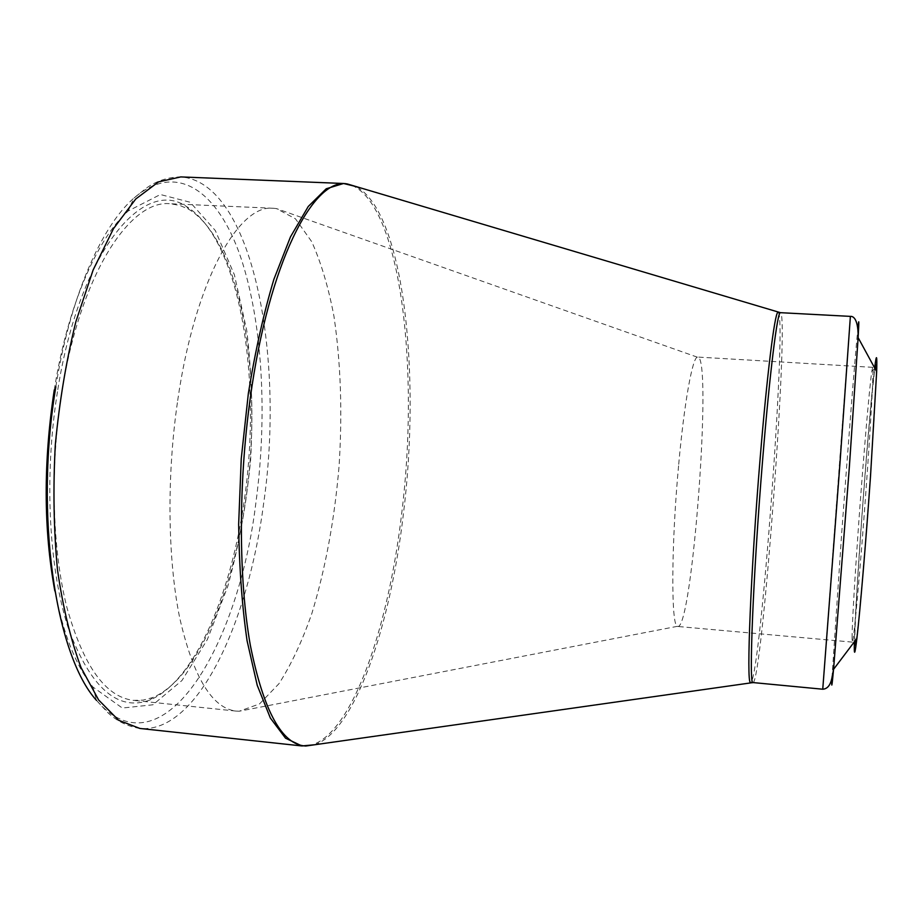 <?xml version="1.0" encoding="UTF-8"?>
<svg xmlns="http://www.w3.org/2000/svg" width="923" height="923" viewBox="0 0 923 923"><rect width="100%" height="100%" fill="white"/><g stroke="black" fill="none" stroke-linecap="round" stroke-linejoin="round"><path stroke-width="0.69" stroke-dasharray="4.62 3.46" d="M57.457 391.744C43.831 476.66 48.907 570.287 68.74 629.451C90.996 688.373 118.063 711.887 149.953 700.003C201.226 678.278 240.684 569.791 248.795 459.239C257.067 348.709 234.038 235.584 186.515 206.533C143.296 176.743 79.101 252.141 57.457 391.744M54.272 389.933C67.552 305.998 97.215 238.284 128.239 210.963L160.383 194.522L190.15 202.241L215.278 230.496L234.384 274.766L246.753 330.48C251.667 371.773 252.971 414.739 250.664 459.377C246.36 503.866 238.745 546.174 227.796 586.301L207.34 639.57L181.923 680.551L152.906 704.791L122.321 708.033L92.958 687.035C76.297 666.798 63.583 634.782 54.838 591.008M874.658 367.954C868.924 413.043 855.344 596.35 854.363 641.797M871.854 370.988L875.027 368.335C872.339 385.226 865.912 460.023 861.09 528.464C857.363 581.063 854.675 628.24 854.79 641.462L852.044 638.37C852.021 625.529 854.721 579.356 858.39 527.794C863.143 460.692 869.362 387.395 871.854 370.988L872.685 367.331C873.862 366.016 871.508 412.696 866.905 477.687C860.963 562.499 853.452 645.892 852.321 642.108L852.044 638.37M856.417 639.074C861.113 609.272 876.55 401.101 876.285 370.942M678.705 464.327C684.255 402.786 692.412 357.893 697.327 357.155L697.776 357.074C712.556 356.463 692.342 629.255 677.805 626.475L677.378 626.325C671.009 626.106 671.171 545.008 678.705 464.327M177.689 400.559C194.707 281.48 238.619 203.868 273.266 208.263L276.415 208.575L295.464 218.809L311.72 241.688C321.019 262.351 328.426 287.168 333.93 316.139C340.772 362.497 342.491 412.419 339.087 465.93C334.564 519.361 325.507 568.487 311.905 613.322C302.19 641.173 291.207 664.629 278.965 683.689L259.513 703.926L239.172 711.229L236 711.079C212.059 708.183 193.299 677.136 179.72 617.96C167.686 559.28 166.59 476.222 177.689 400.559M61.737 392.725C79.932 275.446 129.855 199.172 170.201 203.752L179.708 205.379L188.823 209.313C235.677 237.834 258.452 349.817 250.248 459.342C242.207 568.891 203.187 676.294 152.63 697.592L143.042 700.142L133.408 700.349C105.545 697.027 83.37 666.025 66.883 607.346C52.184 549.208 49.865 467.246 61.737 392.725M55.842 386.772C69.906 297.841 101.23 226.516 133.72 198.272C177.343 160.325 218.486 192.261 240.615 256.998C262.732 322.554 267.589 415.685 255.925 502.47C238.503 647.634 161.894 776.255 96.511 700.395L92.958 687.035M351.986 185.35C401.77 207.248 419.504 372.615 401.54 514.642C388.191 628.436 351.871 734.662 310.486 745.346M96.511 700.395L107.391 712.198C116.436 720.955 127.27 726.378 139.892 728.455C197.257 733.762 248.114 623.429 263.609 503.693C285.126 356.428 252.717 181.958 180.77 176.916C167.974 177.112 156.46 180.873 146.226 188.2L133.72 198.272L128.239 210.963M778.458 312.516C786.684 323.754 760.829 672.544 751.045 682.443M314.547 744.769C355.009 731.212 390.164 626.671 403.305 514.746C420.957 374.565 404.147 211.852 355.92 186.527M850.383 316.381L822.751 689.216M753.03 682.57C762.179 682.755 789.523 313.843 780.443 312.678M831.969 677.863L841.684 533.309C847.856 448.428 855.183 355.078 857.825 328.969M872.685 367.331L697.776 357.074M852.321 642.108L677.805 626.475M697.327 357.155L276.415 208.575M677.378 626.325L239.172 711.229M273.266 208.263L170.201 203.752M236 711.079L133.408 700.349M188.823 209.313L186.515 206.533M152.63 697.592L149.953 700.003"/><path stroke-width="1.38" d="M54.838 591.008C43.519 529.202 43.335 462.169 54.272 389.933M854.363 641.797C853.994 656.738 854.836 655.618 856.89 638.439C859.948 612.607 865.947 541.709 870.539 475.818L876.665 371.634C877.162 354.34 876.492 353.117 874.658 367.954M854.79 641.462C854.825 647.323 855.367 646.527 856.417 639.074M876.285 370.942C876.354 363.408 875.939 362.543 875.027 368.335M96.511 700.395C55.657 655.607 34.22 515.207 55.842 386.772M310.486 745.346L301.867 745.946L285.53 738.181L270.358 718.025L257.24 685.327L247.087 640.816C242.011 605.788 239.195 566.953 238.653 524.31L241.249 458.685L248.356 393.383C255.186 351.294 263.69 313.289 273.866 279.392L290.48 236.865L308.27 206.464L326.246 188.765L343.552 183.492L351.986 185.35M355.92 186.527L343.552 183.492L180.77 176.916L158.537 181.877L135.762 198.987L113.541 228.546L93.142 269.954L75.882 321.666C66.271 360.489 59.418 401.563 55.299 444.898C52.98 488.371 53.707 530.01 57.491 569.826C62.926 607.438 70.759 639.985 81.005 667.479L98.634 699.98L118.64 720.275L139.892 728.455L301.867 745.946L314.547 744.769M751.045 682.443L750.364 682.42C746.326 682.593 750.722 571.522 760.079 459.239C767.025 374.38 774.628 313.889 777.789 312.436L778.458 312.516M250.202 398.644C238.226 484.863 238.642 579.656 250.341 645.327C263.609 711.321 282.08 744.896 305.744 746.026L753.03 682.57C748.668 687.693 753.064 575.121 762.663 459.481C769.84 371.531 777.57 310.509 780.443 312.678L347.394 183.977C313.682 176.685 268.651 262.582 250.202 398.644M753.03 682.57L822.751 689.216L839.849 464.869L850.383 316.381L780.443 312.678M857.825 328.969C859.013 317.097 859.117 319.993 858.136 337.656L849.379 466.657L833.561 669.325C831.923 686.931 831.392 689.781 831.969 677.863M876.665 371.634L858.136 337.656C858.355 320.166 853.879 315.989 850.383 316.381M856.89 638.439L833.561 669.325L831.819 678.428C830.331 685.339 827.296 688.939 822.751 689.216"/></g></svg>
